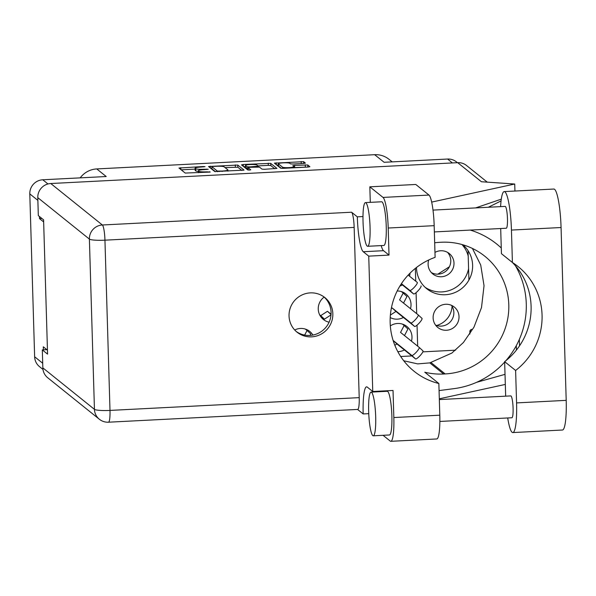 <?xml version="1.0" encoding="UTF-8"?>
<svg xmlns="http://www.w3.org/2000/svg" width="596" height="596" viewBox="0 0 596 596"><rect width="100%" height="100%" fill="white"/><g stroke="black" fill="none" stroke-linecap="round" stroke-linejoin="round"><path stroke-width="0.89" d="M416.507 267.477A28.429 27.818 128.8 0 0 416.515 268.021A28.429 27.818 128.8 0 0 426.758 288.74A28.429 27.818 128.8 0 0 456.938 291.615A28.429 27.818 128.8 0 0 472.613 265.145A28.429 27.818 128.8 0 0 462.794 244.762M425.06 287.257A28.429 27.818 128.8 0 0 468.583 268.64M435.549 325.066A13.119 12.844 128.8 0 0 451.425 305.301M459.017 316.603A13.119 12.844 -51.2 0 1 437.851 327.495A13.119 12.844 -51.2 0 1 440.362 305.711A13.119 12.844 -51.2 0 1 459.017 316.603M452.066 306.277A20.778 20.331 -51.2 0 1 436.63 325.483M282.534 167.171A5.744 0.775 -1.7 0 0 289.12 167.618A5.744 0.775 -1.7 0 0 293.94 166.709A5.744 0.775 -1.7 0 0 293.865 166.589L292.792 165.703L294.595 165.36L307.752 164.98L309.883 166.716L308.08 167.059L283.093 168.34L280.627 168.169L274.391 163.133L303.647 161.68L305.413 163.125L303.617 163.468L292.919 164.019L290.453 163.848L289.775 163.304A5.744 0.775 -1.7 0 0 283.636 162.827A5.744 0.775 -1.7 0 0 278.369 163.758A5.744 0.775 -1.7 0 0 278.444 163.878L282.534 167.171L282.571 168.355M249.523 170.061L250.767 169.793L248.115 167.64L249.918 167.297L259.476 167.103L261.994 169.13L264.453 169.294L276.954 168.407L270.711 163.371L243.257 164.481L241.484 164.869L247.802 169.942L249.523 170.061M399.909 286.05A14.215 13.909 128.8 0 0 402.464 284.977M409.519 276.194A14.215 13.909 128.8 0 0 410.041 273.154M390.216 317.556A14.215 13.909 128.8 0 0 403.425 317.459M410.48 308.683A14.215 13.909 128.8 0 0 397.189 290.975M324.149 297.069A14.215 13.909 128.8 0 0 329.104 322.183M397.823 351.655A14.215 13.909 128.8 0 0 404.386 349.949M411.449 341.165A14.215 13.909 128.8 0 0 390.328 325.9M447.544 252.361A13.119 12.844 -51.2 0 1 431.325 272.551M434.961 252.406A13.119 12.844 -51.2 0 1 453.996 263.089A13.119 12.844 -51.2 0 1 432.83 273.981A13.119 12.844 -51.2 0 1 428.74 259.968M392.205 161.874L389.002 159.303A21.873 21.404 128.8 0 0 374.66 154.692L96.753 168.929L106.215 176.528L42.778 179.776A13.559 13.268 128.8 0 0 29.8 193.894L34.635 356.766A13.559 13.268 128.8 0 0 39.515 366.652L42.979 369.431M47.464 350.157L43.292 346.812L43.381 349.845M39.425 216.504L39.492 218.59L43.657 221.935M243.988 170.046L237.782 165.055L208.525 166.507L214.761 171.544L243.995 170.143M200.852 167.066L205.031 166.679L203.281 166.53L178.979 168.027L185.222 173.064L210.187 172.073L206.79 171.834A6.869 0.931 -1.7 0 1 198.908 171.298L198.394 170.881A6.869 0.931 -1.7 0 1 198.304 170.739A6.869 0.931 -1.7 0 1 204.063 169.644L208.235 169.257L203.579 169.257A6.869 0.931 -1.7 0 1 195.697 168.72L195.183 168.303A6.869 0.931 -1.7 0 1 195.093 168.161A6.869 0.931 -1.7 0 1 200.852 167.066M457.423 162.686L456.439 161.896A13.559 13.268 128.8 0 0 447.551 159.035L384.115 162.291L374.66 154.692M96.753 168.929A21.873 21.404 128.8 0 0 80.192 177.861M312.922 335.056A14.215 13.909 128.8 0 0 294.715 329.998M39.492 218.59L41.876 218.471M415.36 268.386L415.74 281.193M416.075 292.681L416.701 313.675M417.044 325.163L417.669 346.164M411.836 355.939L400.698 356.505M195.093 168.161L195.16 170.322A6.869 0.931 -1.7 0 0 195.25 170.471L195.183 168.303M198.319 171.395A6.869 0.931 -1.7 0 1 195.764 170.881L195.25 170.471M195.123 169.115L181.199 169.83M241.864 170.456L237.841 167.223L225.042 167.588M211.923 168.258L210.746 168.318M213.137 166.44L211.9 166.709L217.346 171.089L222.144 171.052A6.869 0.931 -1.7 0 0 227.91 169.957A6.869 0.931 -1.7 0 0 227.821 169.815L224.089 166.82A6.869 0.931 -1.7 0 0 216.206 166.284L213.137 166.44M211.96 168.81L211.9 166.709M215.476 171.7L211.96 168.877M243.682 166.627L245.485 166.537M257.971 165.897L268.312 165.368L268.252 163.2M274.793 168.765L270.778 165.539L268.312 165.368M256.861 165.003A5.744 0.775 -1.7 0 0 250.722 164.533A5.744 0.775 -1.7 0 0 245.455 165.464A5.744 0.775 -1.7 0 0 245.53 165.584L246.968 166.738L249.433 166.91L258.329 166.202L256.861 165.003M245.455 165.464L245.522 167.625A5.744 0.775 -1.7 0 0 245.597 167.752L245.53 165.584M248.16 169.085L245.597 167.752M278.369 163.758L278.436 165.926A5.744 0.775 -1.7 0 0 278.511 166.046L278.444 163.878M281.342 168.325L278.511 166.046M307.655 167.081L293.962 167.58M278.399 164.854L276.611 164.943M455.649 350.113A16.405 16.047 -51.2 0 1 454.182 350.254L422.855 351.856M471.928 329.387A2.19 2.138 128.8 0 0 469.834 331.667L469.879 333.179A16.405 16.047 -51.2 0 1 469.886 334.028M449.384 266.77L437.859 274.167M468.21 256.071A28.429 27.818 128.8 0 0 461.975 244.531M304.66 335.086L307.059 330.482L305.294 329.066M310.069 335.421L310.829 333.969L307.059 330.482M394.843 345.293L396.921 343.952L393.151 340.465L411.784 355.432A5.468 1.125 -47.2 0 0 416.336 352.147A5.468 1.125 -47.2 0 0 419.197 347.394A5.468 1.125 -47.2 0 0 419.182 347.386L400.549 332.412L404.148 325.505L402.389 324.09M404.49 335.578L407.917 328.999L404.148 325.505M396.921 343.952L415.554 358.919A5.468 1.125 -47.2 0 0 420.106 355.633A5.468 1.125 -47.2 0 0 422.966 350.88A5.468 1.125 -47.2 0 0 422.951 350.873L419.204 347.408L422.966 350.88M319.65 314.807L320.693 315.649L327.457 311.291L331.063 314.189M320.067 315.612L324.462 319.143L331.011 314.919M320.693 315.649L324.462 319.143M327.457 311.291L331.033 314.599M391.281 308.557L392.183 307.976L410.815 322.943A5.468 1.125 -47.2 0 0 415.367 319.657A5.468 1.125 -47.2 0 0 418.228 314.904A5.468 1.125 -47.2 0 0 418.221 314.897L399.588 299.922L403.187 293.023L401.421 291.6M403.522 303.088L406.956 296.51L403.187 293.023M390.387 315.053L395.953 311.462L414.585 326.437A5.468 1.125 -47.2 0 0 419.137 323.144A5.468 1.125 -47.2 0 0 421.998 318.398A5.468 1.125 -47.2 0 0 421.99 318.383L418.243 314.919L421.998 318.398M392.183 307.976L395.953 311.462M401.413 283.674L409.854 290.453A5.468 1.125 -47.2 0 0 414.406 287.168A5.468 1.125 -47.2 0 0 417.267 282.422A5.468 1.125 -47.2 0 0 417.252 282.407L408.163 275.099M401.212 283.972L413.624 293.947A5.468 1.125 -47.2 0 0 418.176 290.654A5.468 1.125 -47.2 0 0 421.037 285.909A5.468 1.125 -47.2 0 0 421.022 285.894L421.037 285.909M500.603 206.626A34.121 5.304 87.1 0 1 504.216 191.584A34.121 5.304 87.1 0 1 504.961 191.867A34.121 5.304 87.1 0 1 511.442 230.063L512.411 262.493L501.437 253.68L500.692 228.521M504.216 191.584L553.84 189.044A34.121 5.304 87.1 0 1 554.585 189.327A34.121 5.304 87.1 0 1 561.067 227.523L566.2 400.356A34.121 5.304 87.1 0 1 562.46 430.021L512.836 432.569A34.121 5.304 87.1 0 1 507.71 417.967M372.813 435.624A21.873 3.397 -92.9 0 0 373.29 435.803A21.873 3.397 -92.9 0 0 375.636 415.293A21.873 3.397 -92.9 0 0 371.531 392.302A21.873 3.397 -92.9 0 0 371.055 392.123A21.873 3.397 -92.9 0 0 368.708 412.633A21.873 3.397 -92.9 0 0 372.813 435.624M373.29 435.803L389.471 434.976A21.873 3.397 -92.9 0 0 391.818 414.458A21.873 3.397 -92.9 0 0 387.713 391.475A21.873 3.397 -92.9 0 0 387.236 391.289L371.055 392.123M367.188 246.103A21.873 3.397 -92.9 0 0 367.665 246.29A21.873 3.397 -92.9 0 0 370.012 225.78A21.873 3.397 -92.9 0 0 365.907 202.789A21.873 3.397 -92.9 0 0 365.43 202.603A21.873 3.397 -92.9 0 0 363.083 223.12A21.873 3.397 -92.9 0 0 367.188 246.103M367.665 246.29L383.846 245.463A21.873 3.397 -92.9 0 0 386.193 224.945A21.873 3.397 -92.9 0 0 382.088 201.962A21.873 3.397 -92.9 0 0 381.611 201.776L365.43 202.603M310.285 292.882A22.201 21.724 128.8 0 0 290.207 308.199A22.201 21.724 128.8 0 0 297.039 332.173A22.201 21.724 128.8 0 0 311.596 336.852A22.201 21.724 128.8 0 0 331.674 321.535A22.201 21.724 128.8 0 0 324.842 297.56A22.201 21.724 128.8 0 0 310.285 292.882M323.948 296.882A22.201 21.724 -51.2 0 1 329.73 320.663A22.201 21.724 -51.2 0 1 309.838 335.436A22.201 21.724 -51.2 0 1 296.175 331.443M432.994 210.097L505.155 206.395A10.937 1.699 87.1 0 1 505.393 206.484A10.937 1.699 87.1 0 1 507.442 217.98A10.937 1.699 87.1 0 1 506.272 228.238L434.357 231.926M439.334 399.573L510.779 395.908A10.937 1.699 87.1 0 1 511.018 396.005A10.937 1.699 87.1 0 1 513.067 407.493A10.937 1.699 87.1 0 1 511.897 417.751L439.863 421.447M383.057 435.303L390.246 441.085A27.334 4.247 -92.9 0 0 390.842 441.308A27.334 4.247 -92.9 0 0 393.837 417.543L439.796 415.188A27.334 4.247 87.1 0 1 436.801 438.954L390.842 441.308M388.212 228.022A27.334 4.247 -92.9 0 0 383.012 197.418L369.833 186.831L415.792 184.469L428.971 195.063A27.334 4.247 87.1 0 1 434.171 225.668L388.212 228.022L389.017 255.095L368.738 256.138L372.753 391.505L393.032 390.469L393.837 417.543M384.405 391.438A31.163 4.843 87.1 0 1 384.502 390.902M369.833 186.831L370.295 202.357M389.017 255.095L383.533 250.692A31.163 4.843 87.1 0 1 381.187 245.597M434.171 225.668L435.11 257.338A66.484 65.053 128.8 0 0 391.237 308.795A66.484 65.053 128.8 0 0 414.108 371.293A66.484 65.053 128.8 0 0 438.857 383.519L439.796 415.188M501.303 199.146L475.623 207.907M516.434 350.061L516.307 345.628M505.319 384.435L439.312 398.806M362.979 216.549L357.324 216.84L351.58 212.221A13.559 2.108 87.1 0 1 354.158 227.404L104.948 240.173L109.999 410.413A13.559 1.84 -1.7 0 1 94.444 409.348A13.559 13.268 128.8 0 0 99.331 419.226L47.725 377.76A13.559 13.268 -51.2 0 1 42.837 367.874L94.444 409.348L89.393 239.108L37.786 197.641A13.559 13.268 -51.2 0 1 50.764 183.523L457.691 162.671L481.426 181.743L514.721 184.022L514.929 191.033M517.209 267.909L517.246 269.019M519.332 339.429L519.526 345.851M514.721 184.022L431.66 202.096M434.678 242.781A66.484 65.053 -51.2 0 1 439.736 242.326L441.256 242.244A66.484 65.053 -51.2 0 1 484.853 256.265A66.484 65.053 -51.2 0 1 505.311 328.053A66.484 65.053 -51.2 0 1 445.167 373.93L443.647 374.012A66.484 65.053 -51.2 0 1 424.792 372.217L438.857 383.519M46.846 349.666L42.309 349.897L42.837 367.874M37.786 197.641L38.323 215.61L43.59 219.85L47.576 354.136L42.309 349.897M457.691 162.671A13.559 13.268 -51.2 0 1 466.586 165.532L487.252 182.138M354.158 227.404L359.209 397.644A13.559 2.108 87.1 0 1 357.719 409.43L108.517 422.199A13.559 2.108 -92.9 0 0 109.999 410.413L359.209 397.644M368.753 413.654L363.173 413.937L357.578 409.437M468.046 250.64L468.918 280.068M470.408 330.117L470.475 332.471L469.842 331.965M372.753 391.505L367.27 387.102A31.163 4.843 -92.9 0 0 366.592 386.841A31.163 4.843 -92.9 0 0 363.173 413.937M357.324 216.84A31.163 4.843 -92.9 0 0 363.247 251.728L368.738 256.138M403.738 360.759L417.699 363.895L429.798 362.882L451.88 353.055L463.39 342.529L473.954 327.189L481.508 307.536L484.041 285.7L480.711 265.004L472.419 248.443M439.066 390.589L454.122 388.622A82.01 80.251 128.8 0 0 504.656 362.07M505.9 360.669A82.01 80.251 128.8 0 0 517.715 269.966A82.01 80.251 128.8 0 0 515.421 265.749M501.273 247.981A82.01 80.251 128.8 0 0 470.266 230.086M505.021 374.355L476.614 382.319M488.325 207.259L501.072 200.912M505.676 396.169A34.121 5.304 87.1 0 1 505.609 394.09L504.641 361.66L515.615 370.474L516.576 402.903A34.121 5.304 87.1 0 1 512.836 432.569M515.615 370.474A66.484 65.053 128.8 0 0 518.11 266.576A66.484 65.053 128.8 0 0 512.411 262.493M504.641 361.66A66.484 65.053 128.8 0 0 512.366 262.456M29.8 193.894L37.868 200.375M34.635 356.766L42.703 363.247M42.778 179.776L47.985 183.963M447.551 159.035L452.409 162.946M195.764 170.881L195.697 168.72M203.594 169.674L203.579 169.257M206.507 169.525L206.492 169.108M198.446 172.676L198.394 170.881M198.952 172.654L198.908 171.298M206.805 172.251L206.79 171.834M209.718 172.102L209.703 171.685M180.834 169.54L180.782 167.685M203.296 166.94L203.281 166.53M237.841 167.223L237.782 165.055M210.381 168.027L210.328 166.172M235.383 167.051L235.316 164.891M217.369 171.708L217.346 171.089M219.09 171.618L219.075 171.208M222.159 171.462L222.144 171.052M243.317 166.336L243.257 164.481M270.778 165.539L270.711 163.371M248.204 169.845L248.145 167.685M247.035 168.906L246.968 166.738M249.448 167.327L249.433 166.91M256.541 166.954L256.526 166.545M294.655 167.528L294.595 165.36M305.353 166.977L305.286 164.816M307.812 167.074L307.752 164.98M276.246 164.652L276.194 162.797M301.241 163.587L301.181 161.516M303.699 163.468L303.647 161.68M411.784 355.432L415.554 358.919M410.815 322.943L414.585 326.437M409.854 290.453L413.624 293.947M50.764 183.523L102.37 224.99L351.58 212.221M429.798 362.882L443.647 374.012M431.064 362.606L445.167 373.93M383.012 197.418L428.971 195.063M104.948 240.173A13.559 2.108 -92.9 0 0 102.37 224.99A13.559 13.268 -51.2 0 0 89.393 239.108A13.559 1.84 -1.7 0 0 104.948 240.173M383.533 250.692L363.247 251.728M516.576 402.903L566.2 400.356M511.442 230.063L561.067 227.523M198.356 172.684L198.304 170.739M211.945 168.839L211.878 166.679M227.94 171.164L227.91 169.957M248.182 169.8L248.115 167.64M258.351 166.925L258.329 166.202M293.97 167.781L293.94 166.709M517.715 269.966L516.106 266.554M99.331 419.226A13.559 13.559 0 0 0 108.517 422.199"/></g></svg>
